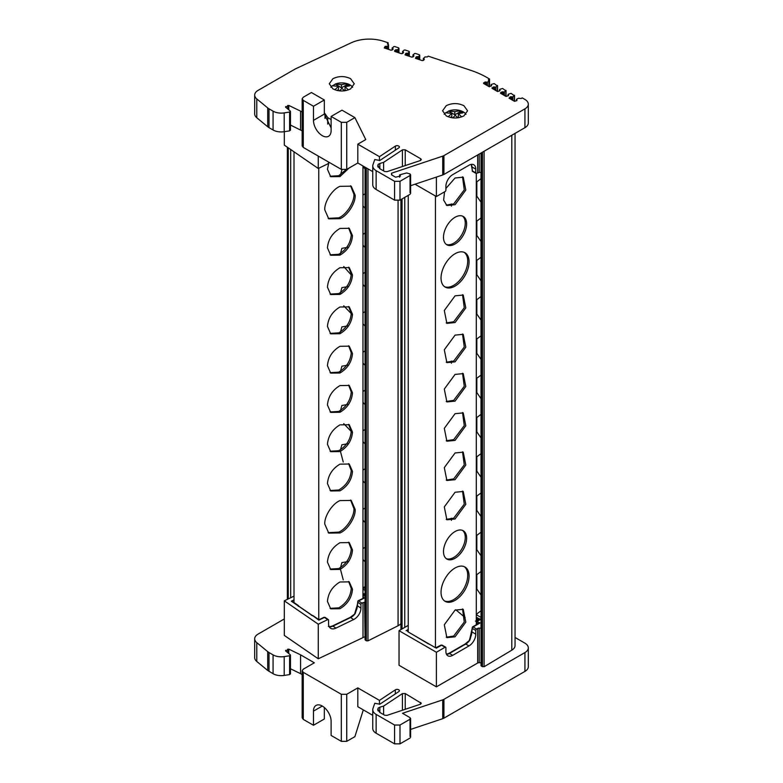 <?xml version="1.0" encoding="UTF-8"?>
<svg xmlns="http://www.w3.org/2000/svg" width="783" height="783" viewBox="0 0 783 783"><rect width="100%" height="100%" fill="white"/><g stroke="black" fill="none" stroke-linecap="round" stroke-linejoin="round"><path stroke-width="1.17" d="M481.016 617.405L476.289 614.733M479.294 618.922L476.289 617.18M476.289 617.425A5.814 3.357 180 0 1 476.974 619.01A5.814 3.357 180 0 1 476.867 619.666M451.439 520.392L451.292 518.219M465.18 617.621L455.726 609.742M476.289 624.765L476.289 173.454M451.439 363.253L451.292 361.08M451.439 206.125L451.292 203.942M476.289 535.738L481.016 532.244M481.016 516.506L476.289 509.674M476.289 575.025L481.016 571.531M481.016 555.793L476.289 548.961M476.289 496.461L481.016 492.957M481.016 477.219L476.289 470.387M476.289 417.887L481.016 414.393M481.016 398.655L476.289 391.823M476.289 378.61L481.016 375.106M481.016 359.368L476.289 352.536M476.289 339.323L481.016 335.829M481.016 320.09L476.289 313.259M476.289 260.759L481.016 257.255M481.016 241.516L476.289 234.685M476.289 221.472L481.016 217.977M481.016 202.239L476.289 195.407M476.289 182.185L481.016 178.69M476.289 300.036L481.016 296.542M481.016 280.803L476.289 273.972M476.289 457.174L481.016 453.68M481.016 437.942L476.289 431.11M476.289 614.312L481.016 610.809M481.016 595.07L476.289 588.239M475.438 621.085L480.126 622.935L473.069 627.007A1.155 0.666 -120 0 0 472.492 626.948L469.594 639.956M470.152 637.538L470.837 636.589A9.602 5.55 120 0 0 471.718 633.457L472.257 628.416L475.78 630.462A1.155 0.666 -60 0 1 476.602 629.052L477.679 628.426A1.918 1.106 180 0 1 479.206 628.103L481.016 628.191M471.288 164.596L471.64 166.583A1.155 0.607 -4.2 0 0 471.973 166.965L471.718 165.477A9.602 5.55 120 0 0 471.405 164.361M471.718 165.477L471.64 166.534A1.155 0.607 -4.2 0 0 471.64 166.583L472.492 171.36L476.025 173.395A1.155 0.666 -60 0 1 475.78 172.867L475.78 169.167A9.602 5.55 120 0 0 473.793 164.773A9.602 5.55 120 0 0 468.988 165.242L452.691 174.658A9.602 5.55 120 0 0 445.899 186.423L445.899 190.122A1.155 0.666 -60 0 1 445.087 191.532L436.395 196.553L415.01 184.211M435.456 196.014L435.456 647.707L436.327 648.07M455.06 243.983A16.355 9.445 -60 0 1 446.878 244.795A16.355 9.445 -60 0 1 444.372 231.69A16.355 9.445 -60 0 1 455.06 217.273A16.355 9.445 -60 0 1 463.233 216.46A16.355 9.445 -60 0 1 465.738 229.576A16.355 9.445 -60 0 1 455.06 243.983M445.899 188.468L455.06 177.986L463.233 177.183L465.807 190.054L455.06 204.706L446.878 205.508L443.638 200.115L444.538 191.845M455.06 610.114L463.233 609.301L465.807 622.172L455.06 636.824L446.878 637.636L444.304 624.756L455.06 610.114M455.06 600.365A19.82 11.442 -60 0 1 445.145 601.354A19.82 11.442 -60 0 1 442.111 585.469A19.82 11.442 -60 0 1 455.06 567.998A19.82 11.442 -60 0 1 464.965 567.019A19.82 11.442 -60 0 1 468.009 582.904A19.82 11.442 -60 0 1 455.06 600.365M455.06 558.259A16.355 9.445 -60 0 1 446.878 559.062A16.355 9.445 -60 0 1 444.372 545.957A16.355 9.445 -60 0 1 455.06 531.54A16.355 9.445 -60 0 1 463.233 530.737A16.355 9.445 -60 0 1 465.738 543.842A16.355 9.445 -60 0 1 455.06 558.259M455.06 492.262L463.233 491.45L465.807 504.321L455.06 518.972L446.878 519.785L444.304 506.904L455.06 492.262M455.06 479.685L446.878 480.498L444.304 467.627L455.06 452.975L463.233 452.163L465.807 465.043L455.06 479.685M455.06 440.408L446.878 441.211L444.304 428.34L455.06 413.688L463.233 412.886L465.807 425.756L455.06 440.408M455.06 401.121L446.878 401.933L444.304 389.053L455.06 374.411L463.233 373.599L465.807 386.469L455.06 401.121M455.06 361.834L446.878 362.646L444.304 349.776L455.06 335.124L463.233 334.312L465.807 347.192L455.06 361.834M455.06 322.557L446.878 323.359L444.304 310.489L455.06 295.837L463.233 295.034L465.807 307.905L455.06 322.557M455.06 286.098A19.82 11.442 -60 0 1 445.145 287.077A19.82 11.442 -60 0 1 442.111 271.192A19.82 11.442 -60 0 1 455.06 253.731A19.82 11.442 -60 0 1 464.965 252.743A19.82 11.442 -60 0 1 468.009 268.628A19.82 11.442 -60 0 1 455.06 286.098M446.222 244.355A16.355 9.445 120 0 0 453.7 243.2A16.355 9.445 120 0 0 464.192 229.409A16.355 9.445 120 0 0 462.528 216.118M446.222 205.068L453.7 203.913L464.27 189.877L462.528 176.831M446.222 637.196L453.7 636.041L464.27 621.996L462.528 608.959M444.49 600.913A19.82 11.442 120 0 0 453.7 599.582A19.82 11.442 120 0 0 466.453 582.738A19.82 11.442 120 0 0 464.26 566.667M446.222 558.622A16.355 9.445 120 0 0 453.7 557.467A16.355 9.445 120 0 0 464.192 543.676A16.355 9.445 120 0 0 462.528 530.385M446.222 519.344L453.7 518.189L464.27 504.144L462.528 491.107M446.222 480.057L453.7 478.902L464.27 464.867L462.528 451.82M446.222 440.77L453.7 439.615L464.27 425.58L462.528 412.533M446.222 401.493L453.7 400.338L464.27 386.293L462.528 373.256M446.222 362.206L453.7 361.051L464.27 347.016L462.528 333.969M446.222 322.919L453.7 321.764L464.27 307.729L462.528 294.682M444.49 286.647A19.82 11.442 120 0 0 453.7 285.315A19.82 11.442 120 0 0 466.453 268.461A19.82 11.442 120 0 0 464.26 252.39M469.908 639.975L465.161 643.988A1.155 0.666 60 0 1 465.728 644.047A9.602 5.55 120 0 0 469.908 639.975L470.652 637.401M435.456 647.707L408.246 631.998L408.246 195.368M472.257 169.97L471.973 166.965L475.78 169.167M480.126 622.935L478.511 623.787M446.535 654.353L446.956 654.343A9.602 5.55 120 0 0 449.432 653.453L465.728 644.047L468.988 645.926A9.602 5.55 120 0 0 475.78 634.161L475.78 630.462M408.246 625.588A1.155 0.666 120 0 0 407.728 625.676L399.036 630.697L436.395 652.259L445.087 647.247A1.155 0.666 -60 0 1 445.899 647.717L445.899 651.417A9.602 5.55 120 0 0 447.886 655.811A9.602 5.55 120 0 0 452.691 655.342L449.432 653.453A1.155 0.666 60 0 0 448.855 653.394L446.476 654.255A1.155 0.861 82.9 0 1 446.516 654.245L446.516 654.245A1.155 0.861 82.9 0 1 446.956 654.343M471.64 631.401A1.155 0.724 4.5 0 0 471.973 631.959L475.78 634.161M472.257 627.398L472.257 628.416L472.257 627.398M408.246 631.93L407.728 631.558M445.664 647.189L442.131 645.143A1.155 0.666 120 0 0 441.553 645.202L436.395 648.109M429.329 644.174L428.164 643.743A1.155 0.666 -60 0 1 428.379 643.655M428.164 643.743L413.052 634.768M479.206 154.075L479.206 172.397L476.602 173.337A1.155 0.666 -60 0 1 476.025 173.395M479.206 172.397L481.016 172.485M481.016 619.363L480.84 619.265A3.846 2.222 -120 0 0 479.01 619.02A22.09 12.753 60 0 1 476.289 619.735M479.206 628.103L479.206 662.702L481.095 662.79M452.691 655.342L468.988 645.926M479.206 662.702A1.918 1.106 0 0 0 477.679 663.015L436.395 686.857L399.036 665.296L399.036 630.697M436.395 196.553L436.395 177.085M515.048 133.384L515.048 645.544A11.549 6.665 180 0 1 511.808 650.174L484.09 666.744L481.359 666.127L481.359 152.832M481.339 665.188L481.359 666.127M436.395 652.259L436.395 686.857M516.731 100.674L516.731 99.138L518.561 98.237L521.126 98.511L522.222 97.875L524.933 99.441A11.53 6.655 180 0 1 528.31 104.149L528.31 122.97A11.53 6.655 180 0 1 524.933 127.678L443.932 174.443L443.932 155.621L442.738 156.15L442.738 174.971L443.932 174.443M442.738 174.971L410.605 185.679M410.047 194.321L399.996 200.125L399.996 181.304L410.047 175.5L410.047 173.934L410.047 192.755M399.996 181.304L394.563 181.304L394.563 200.125L399.996 200.125M394.563 200.125L376.134 189.486A11.53 6.655 180 0 1 372.757 184.788L372.757 165.957A11.53 6.655 180 0 1 372.933 164.802L374.744 159.566L379.843 160.466L398.821 147.87A2.31 1.331 180 0 0 399.379 146.998A2.31 1.331 180 0 0 397.96 145.765A2.31 1.331 180 0 0 395.444 146.059L395.337 150.179M372.757 171.624L357.811 162.991L346.742 169.382L341.31 169.382L303.275 147.419L303.275 100.371L302.15 98.795L303.275 97.229L311.419 92.521L324.328 99.979L324.328 114.093L331.121 127.932M302.15 98.795L302.15 145.853L303.275 147.419M302.15 130.859L290.464 125.045M290.464 130.232L290.464 111.411L289.602 112.047L289.602 130.878L290.248 129.851M289.602 130.878L284.209 131.71A11.53 6.655 180 0 1 273.071 129.988L269 127.639L269 108.808L267.708 107.927L267.708 126.748L269 127.639M267.708 126.748L256.775 117.734A11.53 6.655 180 0 1 254.69 113.917L254.69 95.095A11.53 6.655 180 0 1 258.067 90.388L295.377 68.904L351.185 42.811A28.824 16.649 180 0 1 383.748 41.333L388.143 42.791L387.36 44.014M378.13 167.219L378.13 164.401L377.749 165.957M378.13 164.401L379.833 163.49L379.833 168.727M285.668 107.251L285.668 106.605L285.58 107.173L288.751 105.402L300.564 111.117L300.564 129.939M366.317 167.905L366.317 640.797L365.328 640.112L365.328 167.327M294.007 602.558L294.007 151.794M362.969 598.427L362.969 165.976M340.262 175.735L341.965 169.686M351.244 274.98L343.727 266.514M340.262 254.309L341.897 248.338L348.68 247.183M352.497 314.932L343.727 305.801M340.262 293.586L341.897 287.625L348.68 286.47M340.262 332.873L341.897 326.902L348.68 325.757M340.262 372.16L341.897 366.19L348.68 365.035M352.497 432.784L343.727 423.652M340.262 411.437L341.897 405.477L348.68 404.322M343.238 461.999L340.262 450.724L341.897 444.754L348.68 443.609M343.238 579.851L340.262 568.575L341.897 562.605L348.68 561.46M365.054 483.219L362.969 480.938M365.054 522.506L362.969 520.225M365.054 561.793L362.969 559.502M365.054 443.941L362.969 441.651M365.054 404.654L362.969 402.374M365.054 365.367L362.969 363.087M365.054 326.09L362.969 323.8M365.054 286.803L362.969 284.523M365.054 247.516L362.969 245.236M365.054 208.239L362.969 205.949M365.054 168.952L362.969 166.671M318.75 168.257L318.75 619.578M339.979 255.15L330.7 255.268L327.441 247.859C328.234 239.412 332.413 232.942 339.979 228.44L349.247 228.313L352.507 235.722C351.724 244.169 347.544 250.638 339.979 255.15M339.979 294.428L330.7 294.555L327.441 287.146C328.234 278.699 332.413 272.23 339.979 267.717L349.247 267.6L352.507 275.009C351.724 283.456 347.544 289.925 339.979 294.428M339.979 333.715L330.7 333.832L327.441 326.433C328.234 317.986 332.413 311.507 339.979 307.005L349.247 306.887L352.507 314.286C351.724 322.733 347.544 329.212 339.979 333.715M339.979 373.002L330.7 373.119L327.441 365.71C328.234 357.263 332.413 350.794 339.979 346.292L349.247 346.164L352.507 353.573C351.724 362.02 347.544 368.49 339.979 373.002M339.979 412.279L330.7 412.406L327.441 404.997C328.234 396.55 332.413 390.081 339.979 385.569L349.247 385.451L352.507 392.86C351.724 401.307 347.544 407.777 339.979 412.279M339.979 451.566L330.7 451.683L327.441 444.284C328.234 435.837 332.413 429.358 339.979 424.856L349.247 424.738L352.507 432.138C351.724 440.584 347.544 447.064 339.979 451.566M339.979 464.143L349.247 464.016L352.507 471.425C351.724 479.871 347.544 486.351 339.979 490.853L330.7 490.97L327.441 483.561C328.234 475.115 332.413 468.645 339.979 464.143M339.979 500.591L351.215 500.445L355.159 509.42C355.776 517.172 347.583 529.964 339.979 532.959L328.743 533.106L324.788 524.13C324.182 516.379 332.364 503.596 339.979 500.591M339.979 542.707L349.247 542.59L352.507 549.989C351.724 558.436 347.544 564.915 339.979 569.417L330.7 569.535L327.441 562.135C328.234 553.689 332.413 547.209 339.979 542.707M339.979 581.994L349.247 581.867L352.507 589.276C351.724 597.723 347.544 604.202 339.979 608.704L330.7 608.822L327.441 601.413C328.234 592.976 332.413 586.496 339.979 581.994M349.042 168.051L339.979 176.576L330.7 176.704L327.441 169.294L328.938 162.247M339.979 186.325L351.215 186.178L355.159 195.153C355.776 202.905 347.583 215.687 339.979 218.692L328.743 218.839L324.788 209.864C324.182 202.112 332.364 189.32 339.979 186.325M330.113 254.808L338.736 254.299C346.301 249.797 350.481 243.317 351.273 234.871L348.601 227.931M330.113 294.095L338.736 293.586C346.301 289.074 350.481 282.604 351.273 274.158L348.601 267.209M330.113 333.372L338.736 332.863C346.301 328.361 350.481 321.882 351.273 313.435L348.601 306.496M330.113 372.659L338.736 372.15C346.301 367.648 350.481 361.169 351.273 352.722L348.601 345.783M330.113 411.946L338.736 411.437C346.301 406.925 350.481 400.456 351.273 392.009L348.601 385.06M330.113 451.223L338.736 450.714C346.301 446.212 350.481 439.733 351.273 431.286L348.601 424.347M330.113 490.51L338.736 490.001C346.311 485.499 350.481 479.02 351.273 470.573L348.601 463.634M328.146 532.655L338.736 532.117C346.35 529.112 354.533 516.32 353.926 508.568L350.578 500.053M330.113 569.075L338.736 568.566C346.311 564.063 350.481 557.584 351.273 549.137L348.601 542.198M330.113 608.362L338.736 607.853C346.311 603.35 350.481 596.871 351.273 588.425L348.601 581.485M330.113 176.234L338.736 175.725L346.027 169.705M328.146 218.379L338.736 217.84C346.35 214.845 354.533 202.053 353.926 194.301L350.578 185.786M355.149 613.676L350.118 617.435A1.155 0.607 64.2 0 1 350.627 617.533A9.602 6.01 124.5 0 0 355.149 613.676L356.265 610.349A9.602 6.01 124.5 0 0 357.224 607.256L357.733 602.254L360.943 604.456A1.155 0.724 -55.5 0 1 361.824 603.086L364.565 602.284L365.054 636.922M329.633 626.801A1.155 0.803 86.2 0 1 329.878 626.723L329.878 626.723A1.155 0.803 86.2 0 1 330.279 626.84A9.602 6.01 124.5 0 0 332.961 626.087L350.627 617.533L353.583 619.568A9.602 6.01 124.5 0 0 360.943 608.166L360.943 604.456M328.39 626.41L330.279 626.84M357.351 606.463L357.224 607.256L357.351 606.463M354.768 613.461L357.214 605.269A1.155 0.724 4.1 0 0 357.479 605.778L360.943 608.166M357.802 601.275L357.733 602.254A1.155 0.724 124.5 0 1 358.614 600.884L361.824 603.086M292.969 602.127L291.345 601.187L294.007 599.895M294.007 596.176A1.155 0.724 124.5 0 0 293.733 596.264L284.307 600.825L318.27 624.198L327.685 619.627A1.155 0.724 -55.5 0 1 328.341 619.617L325.131 617.415A1.155 0.724 124.5 0 0 324.475 617.425L318.887 620.126L313.278 616.094M312.613 615.81L291.345 601.187M362.969 595.051L363.704 595.403A1.155 0.724 124.5 0 0 362.969 596.166M328.566 162.032L328.566 162.551A1.155 0.724 -55.5 0 1 327.685 163.921L318.27 168.482L284.307 145.119L284.307 131.691M377.846 166.613L377.846 165.311L379.667 168.629L384.629 171.497L386.949 171.673L420.363 160.535L420.765 158.792L405.222 149.817L402.511 149.817L383.611 162.365L379.833 163.49M421.323 159.575L420.765 158.792L420.765 160.358M324.328 99.979L313.464 106.253L313.464 120.367A12.489 7.213 -120 0 0 318.906 132.934A12.489 7.213 -120 0 0 328.537 136.281A12.489 7.213 -120 0 0 331.121 130.565L331.121 116.442L341.985 110.168L354.895 117.616L346.742 122.324L341.31 122.324L341.31 169.382M331.121 116.442L341.31 122.324M324.328 112.723L327.725 117.616L331.121 119.584M357.811 162.991L357.811 144.17L365.759 139.58L354.895 117.616M303.275 100.371L313.464 106.253M289.602 112.047L284.209 112.889A11.53 6.655 180 0 1 273.071 111.166L269 108.808M256.775 117.734L256.775 98.912A11.53 6.655 180 0 1 254.69 95.095M256.775 98.912L267.708 107.927M290.248 111.029L285.58 107.173M302.15 112.038L300.564 111.117M357.811 144.17L379.452 156.669L395.337 146.127M376.134 189.486L376.134 170.665A11.53 6.655 180 0 1 372.757 165.957M376.134 170.665L394.563 181.304M410.047 173.934L406.592 172.974L399.653 174.834L399.653 177.193M391.51 174.834L391.51 173.268L391.51 174.834L395.581 177.193L400.505 176.018L399.653 174.834M391.901 175.069L391.51 173.268M391.901 173.092L442.738 156.15M443.932 155.621L524.933 108.857L524.933 127.678M528.31 104.149A11.53 6.655 180 0 1 524.933 108.857M512.845 100.371L512.845 96.838L510.399 96.74L509.028 98.169L514.519 101.33L516.976 100.527L516.731 99.138M512.845 96.838L514.343 95.79L514.343 101.232M514.294 95.193L514.343 95.79L511.113 93.363L508.245 94.234L508.245 94.86L508.245 94.234M508.245 95.771L508.245 94.86L508.48 95.624L506.024 96.426L506.033 90.613M508.48 94.997L508.48 95.624L508.48 94.997M504.36 95.467L504.36 91.934L501.913 91.836L500.543 93.265L500.543 92.639L500.543 93.265L506.024 96.426M504.36 91.934L505.857 90.897L505.857 96.329M505.808 90.299L505.857 90.897L502.637 88.469L499.769 89.34L499.769 89.967L499.769 89.34M499.769 90.877L499.769 89.967L500.004 90.73L497.548 91.533L492.067 88.371L493.437 86.942L494.523 86.942L494.748 89.918M500.004 90.114L500.004 90.73L500.004 90.114M492.067 88.371L492.067 87.745L492.067 88.371M495.884 90.574L495.884 87.04L494.748 87.07M495.884 87.04L497.381 86.003L497.381 91.435M497.332 85.406L497.381 86.003L494.161 83.575L491.293 84.447L491.293 85.083L491.293 84.447M491.293 85.983L491.293 85.083L491.528 85.836L489.072 86.639L483.591 83.478L484.951 82.049L486.047 82.049L486.272 85.024M491.528 85.22L491.528 85.836L491.528 85.22M483.591 83.478L483.591 82.851L483.591 83.478M487.408 85.68L487.408 82.146L486.272 82.176M487.408 82.146L488.905 81.109L488.905 86.541M488.856 80.512L488.416 79.631L489.532 79.005L486.801 77.429A76.842 44.367 180 0 0 470.886 70.372L428.184 56.141L427.42 56.914L424.905 56.973L423.574 58.715L423.486 58.148M488.416 80.258L488.416 79.631M423.73 60.076L423.574 58.715M423.73 58.784L424.308 59.488L422.291 60.634L415.421 58.324L416.262 56.816L417.31 56.65L417.584 59.058M424.024 59.772L424.024 58.882L424.308 59.488M418.67 59.42L418.67 56.542L417.584 56.738M418.67 56.542L419.649 55.309L419.649 59.743M419.326 54.741L415.43 53.44L414.422 53.577L413.179 55.25L413.091 54.683M413.336 56.611L413.179 55.25M413.336 55.319L413.913 56.024L411.897 57.169L405.026 54.859L405.858 53.342L406.915 53.185L407.189 55.593M413.63 56.307L413.63 55.417L413.913 56.024M408.266 55.955L408.266 53.078L407.189 53.273M408.266 53.078L409.245 51.844L409.245 56.278M408.932 51.277L405.056 49.985L404.038 50.112L402.795 51.795L402.707 51.228M402.951 53.146L402.795 51.795M402.951 51.864L403.529 52.559L401.513 53.704L394.798 51.463L394.515 50.866L395.474 49.887L396.531 49.72L396.805 52.138M403.245 52.852L403.245 51.962L403.529 52.559M397.891 52.5L397.891 49.613L396.805 49.809M397.891 49.613L398.86 48.38L398.86 52.823M398.547 47.812L394.671 46.52L393.653 46.657L392.41 48.331L392.322 47.763M392.567 49.691L392.41 48.331M392.567 48.399L393.144 49.104L391.128 50.249L384.257 47.939L385.099 46.422L386.146 46.266L386.42 48.673M392.86 49.388L392.86 48.497L393.144 49.104M387.507 49.035L387.507 46.158L386.42 46.354M387.507 46.158L388.485 44.925L388.485 49.358M388.172 44.357L387.477 44.102M332.932 78.682L329.271 83.781L332.932 88.88C338.814 91.67 344.706 91.67 350.588 88.88L354.249 83.781L350.588 78.682C344.706 75.892 338.814 75.892 332.932 78.682M446.241 105.685L442.581 110.785L446.241 115.884C452.124 118.673 458.016 118.673 463.898 115.884L467.559 110.785L463.898 105.685C458.016 102.896 452.124 102.896 446.241 105.685M448.542 111.059L454.796 111.656L454.796 114.837L448.542 111.059A11.549 6.665 180 0 1 463.233 111.842A11.549 6.665 180 0 1 465.944 114.328M454.796 114.837L459.425 112.165L460.933 113.036M448.542 111.215L445.547 112.948M450.274 117.44L451.801 116.559L451.801 113.378L445.547 112.791A11.549 6.665 180 0 0 444.186 114.328M454.796 111.656L459.425 110.814L462.959 112.86L458.339 113.701L458.339 116.873L459.474 117.528M459.425 110.814L459.425 112.165M458.339 113.701L461.696 116.902M457.908 117.802L455.344 115.424L452.643 117.861M448.16 116.794L451.801 113.378M335.232 84.055L341.486 84.652L341.486 87.823L335.232 84.055A11.549 6.665 180 0 1 349.923 84.838A11.549 6.665 180 0 1 352.634 87.314M341.486 87.823L346.115 85.151L347.623 86.022M335.232 84.212L332.237 85.944M336.964 90.437L338.491 89.556L338.491 86.375L332.237 85.787A11.549 6.665 180 0 0 330.876 87.314M341.486 84.652L346.115 83.81L349.649 85.856L345.029 86.688L345.029 89.869L346.164 90.525M346.115 83.81L346.115 85.151M345.029 86.688L348.376 89.888M344.598 90.799L342.034 88.42L339.333 90.848M334.85 89.791L338.491 86.375M388.143 44.347L388.143 42.791M489.532 86.766L489.532 79.005M365.455 639.182L365.328 640.112M328.341 619.617A1.155 0.724 -55.5 0 1 328.566 620.146L328.566 623.845A9.602 6.01 124.5 0 0 330.485 628.191A9.602 6.01 124.5 0 0 335.927 628.123L353.583 619.568M365.054 593.534A22.09 11.598 64.2 0 1 362.969 593.817M365.054 602.333L364.565 602.284M364.565 636.873L318.27 658.787L284.307 635.424L284.307 600.825M366.317 640.797L367.961 640.866L398.067 625.754L398.067 200.732M318.27 168.482L318.27 156.081M379.452 156.669L379.452 160.603M365.054 590.421L362.969 588.982M362.969 587.974L365.054 588.141M362.969 589.031L365.054 590.46M318.27 624.198L318.27 658.787M400.935 623.571A11.549 6.665 180 0 1 398.067 625.754M303.275 672.323L302.15 670.757L302.15 717.805L303.275 719.381L303.275 672.323L341.31 694.286L346.742 694.286L357.811 687.895L379.452 700.384L395.444 689.774A2.31 1.331 180 0 1 398.704 689.774A2.31 1.331 180 0 1 399.379 690.723A2.31 1.331 180 0 1 398.821 691.595L379.843 704.191L374.744 703.291L372.933 708.527A11.53 6.655 0 0 0 372.757 709.682A11.53 6.655 0 0 0 376.134 714.39L394.563 725.029L394.563 743.85L399.996 743.85L399.996 725.029L410.047 719.225L410.047 717.659L402.482 713.284L442.738 699.865L442.738 718.686L443.932 718.158L443.932 699.336L524.933 652.572A11.53 6.655 0 0 0 528.31 647.864A11.53 6.655 0 0 0 524.933 643.166L515.048 637.46M284.307 618.962L258.067 634.113A11.53 6.655 0 0 0 254.69 638.82A11.53 6.655 0 0 0 256.775 642.637L267.708 651.642L267.708 670.463L273.071 673.713A11.53 6.655 0 0 0 284.209 675.435L289.602 674.594L290.248 673.576M269 671.354L269 652.533L267.708 651.642M269 652.533L273.071 654.891A11.53 6.655 0 0 0 284.209 656.604L289.602 655.772L289.602 674.594M289.602 655.772L290.464 655.126L290.464 673.957M290.248 654.745L285.58 650.898L288.751 649.117L300.564 654.842L314.335 662.8L303.275 669.181L302.15 670.757M285.58 650.898L285.668 650.33L285.668 650.967M399.996 725.029L394.563 725.029M410.047 717.659L410.047 736.48M443.932 699.336L442.738 699.865M378.13 710.944L378.13 708.116L377.846 710.347M378.13 708.116L379.833 707.206L379.833 712.442M402.413 710.24L402.413 693.601L383.611 706.08L379.833 707.206M402.413 693.601L405.222 693.542L421.323 703.291M420.765 704.074L420.765 702.508L420.363 704.25L386.949 715.388L384.629 715.212L379.667 712.354L377.846 709.026L377.749 709.79M341.31 694.286L341.31 741.335L331.121 735.452L331.121 721.339A12.489 7.213 -120 0 0 325.669 708.772A12.489 7.213 -120 0 0 316.048 705.424A12.489 7.213 -120 0 0 313.464 711.14L313.464 725.264L324.328 718.99L324.328 707.499M313.464 725.264L303.275 719.381M341.31 741.335L346.742 741.335L354.895 736.637L363.312 709.887M524.933 652.572L524.933 671.393A11.53 6.655 0 0 0 528.31 666.695L528.31 647.864M524.933 671.393L443.932 718.158M442.738 718.686L410.605 729.404M410.047 738.046L399.996 743.85M394.563 743.85L376.134 733.211L376.134 714.39M372.757 709.682L372.757 728.503A11.53 6.655 0 0 0 376.134 733.211M372.757 715.339L357.811 706.716L357.811 687.895M300.564 654.842L300.564 673.664L302.15 674.574M300.564 673.664L290.464 668.77M267.708 670.463L256.775 661.459L256.775 642.637M254.69 638.82L254.69 657.642A11.53 6.655 0 0 0 256.775 661.459M379.452 704.328L379.452 700.384M476.827 614.988L476.827 613.911M476.827 588.826L476.827 574.624M476.827 549.539L476.827 535.347M476.827 510.252L476.827 496.06M476.827 470.974L476.827 456.773M476.827 431.687L476.827 417.496M476.827 392.4L476.827 378.209M476.827 353.123L476.827 338.922M476.827 313.836L476.827 299.644M476.827 274.549L476.827 260.357M476.827 235.272L476.827 221.07M476.827 195.985L476.827 181.793M476.289 622.524L478.237 623.63M475.78 172.867L472.257 170.831A1.155 0.666 120 0 0 472.492 171.36M480.84 619.265L477.307 621.301A1.155 0.666 120 0 0 476.495 622.632M445.087 647.247L441.553 645.202A1.155 0.666 -120 0 0 440.976 645.143L442.131 645.143M476.602 629.052L473.069 627.007A1.155 0.666 120 0 0 472.257 628.416M406.103 630.697L408.246 629.454M436.395 648.187L435.514 647.678M477.679 154.956L477.679 172.71M479.01 619.02L476.289 620.596M477.679 628.426L477.679 663.015M408.246 625.969L407.728 625.676M404.752 197.385L404.752 627.398M402.061 628.945L402.061 198.931M511.808 650.174L511.808 135.253M484.09 151.256L484.09 666.744M482.445 152.205L482.445 666.754M287.713 108.935L287.713 105.421M362.969 596.803L364.369 597.752M293.214 602.01L294.007 601.618M327.685 619.627L324.475 617.425A1.155 0.607 -115.8 0 0 323.976 617.327L325.131 617.415M328.351 626.361L329.878 626.723L332.462 625.989A1.155 0.607 64.2 0 1 332.961 626.087L335.927 628.123M357.88 601.236A1.155 0.607 64.2 0 1 358.115 600.786A1.155 0.607 64.2 0 1 358.614 600.884L365.054 597.762M311.36 615.301A1.155 0.724 -55.5 0 1 312.006 615.291L313.014 615.663M298.284 606.306A1.155 0.724 -55.5 0 1 298.94 606.296L298.714 606.071M365.054 594.747L363.704 595.403L365.054 596.343M383.611 162.365L383.611 170.9M402.413 166.515L402.413 149.876M405.222 149.817L405.222 165.575M346.742 122.324L346.742 169.382M325.004 114.093L325.004 118.409M327.725 124.086L327.725 117.616M313.464 120.367L324.328 114.093M288.751 109.796L288.751 105.402M284.209 131.71L284.209 112.889M273.071 111.166L273.071 129.988M503.224 91.963L503.224 94.812M511.71 96.867L511.71 99.715M386.146 46.266L386.146 48.585M396.531 49.72L396.531 52.04M406.915 53.185L406.915 55.505M417.31 56.65L417.31 58.97M486.047 82.049L486.047 84.897M494.523 86.942L494.523 89.791M502.999 91.836L502.999 94.684M511.485 96.74L511.485 99.578M385.099 46.422L385.099 48.233M395.474 49.887L395.474 51.688M405.858 53.342L405.858 55.153M416.262 56.816L416.262 58.617M484.951 82.049L484.951 84.261M493.437 86.942L493.437 89.154M501.913 91.836L501.913 94.048M510.399 96.74L510.399 98.952M488.426 80.258L488.426 79.631M365.054 593.622L362.969 594.63M362.999 602.519L362.999 637.117M367.961 168.854L367.961 640.866M288.261 598.917L288.261 147.84M290.699 149.514L290.699 597.732M287.713 652.66L287.713 649.146M383.611 706.08L383.611 714.625M405.222 693.542L405.222 709.3M284.209 675.435L284.209 656.604M273.071 654.891L273.071 673.713M288.751 653.511L288.751 649.117M313.464 711.14L322.293 706.041M346.742 694.286L346.742 741.335M395.337 689.843L395.337 693.904M472.492 626.948L478.981 623.209M448.855 653.394L465.161 643.988M469.457 639.78L470.152 637.528M407.248 630.971L408.246 631.548M436.092 647.619L440.976 645.143M400.935 199.587L400.935 629.601M481.016 153.028L481.016 665.658M365.054 508.03L362.969 509.312M365.054 547.307L362.969 548.599M365.054 586.594L362.969 587.876M365.054 468.743L362.969 470.025M365.054 429.456L362.969 430.748M365.054 390.179L362.969 391.461M365.054 350.892L362.969 352.174M365.054 311.605L362.969 312.897M365.054 272.327L362.969 273.61M365.054 233.04L362.969 234.323M365.054 193.753L362.969 195.045M332.462 625.989L350.118 617.435M357.214 605.269L358.115 600.786L365.054 597.419M313.112 615.702L318.984 619.745L323.976 617.327M312.006 615.291L298.94 606.296M292.548 601.55L298.431 605.602M410.605 193.538L410.605 174.717M508.02 95.898L508.02 94.547M423.349 60.457L423.349 58.402M412.954 56.993L412.954 54.937M402.57 53.538L402.57 51.482M392.185 50.073L392.185 48.017M398.939 52.843L398.939 48.194M409.313 56.307L409.313 51.658M419.717 59.772L419.717 55.123M497.557 91.542L497.557 85.719M514.519 101.33L514.519 95.506M491.068 86.11L491.068 84.76M499.544 91.004L499.544 89.653M516.506 100.801L516.506 99.451M489.081 86.649L489.081 80.825M388.554 49.388L388.554 44.739M365.054 167.18L365.054 639.682M287.361 147.214L287.361 599.347M410.605 718.442L410.605 737.263"/></g></svg>
